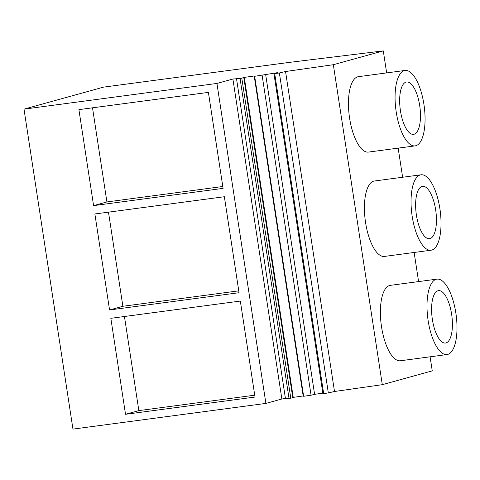 <?xml version="1.0" encoding="UTF-8"?>
<svg xmlns="http://www.w3.org/2000/svg" width="480" height="480" viewBox="0 0 480 480"><rect width="100%" height="100%" fill="white"/><g stroke="black" fill="none" stroke-linecap="round" stroke-linejoin="round"><path stroke-width="0.72" d="M216.936 83.442L232.902 79.026L240.06 78.468L243.816 77.736L242.94 77.592L254.208 75.99L254.67 76.302L277.38 72.684L274.176 73.278L274.71 73.62L279.366 72.96L285.54 71.52L333.336 64.71L383.286 50.892L289.344 62.388L103.53 87.138L24 109.14L216.936 83.442L265.896 403.416L72.96 429.108L24 109.14M383.286 50.892L386.658 72.912M333.336 64.71L382.302 384.678L432.252 370.86L430.098 356.808M414.132 252.474L418.59 281.586M398.166 148.134L402.624 177.246M447.024 354.558L400.41 360.762A38.04 14.256 -97.6 0 1 381.39 325.914A38.04 14.256 -97.6 0 1 389.64 285.492A38.04 14.256 -97.6 0 1 390.366 285.348L436.98 279.138A38.04 14.256 82.4 0 0 436.254 279.282A38.04 14.256 82.4 0 0 428.004 319.704A38.04 14.256 82.4 0 0 447.024 354.558A38.04 14.256 82.4 0 0 447.75 354.408A38.04 14.256 82.4 0 0 456 313.986A38.04 14.256 82.4 0 0 436.98 279.138M415.092 145.878L368.478 152.088A38.04 14.256 -97.6 0 1 349.458 117.234A38.04 14.256 -97.6 0 1 357.708 76.818A38.04 14.256 -97.6 0 1 358.434 76.668L405.048 70.458A38.04 14.256 82.4 0 0 404.322 70.608A38.04 14.256 82.4 0 0 396.072 111.03A38.04 14.256 82.4 0 0 415.092 145.878A38.04 14.256 82.4 0 0 415.818 145.734A38.04 14.256 82.4 0 0 424.068 105.312A38.04 14.256 82.4 0 0 405.048 70.458M431.058 250.218L384.444 256.428A38.04 14.256 -97.6 0 1 365.424 221.574A38.04 14.256 -97.6 0 1 373.674 181.152A38.04 14.256 -97.6 0 1 374.4 181.008L421.014 174.798A38.04 14.256 82.4 0 0 420.288 174.948A38.04 14.256 82.4 0 0 412.038 215.364A38.04 14.256 82.4 0 0 431.058 250.218A38.04 14.256 82.4 0 0 431.784 250.068A38.04 14.256 82.4 0 0 440.034 209.652A38.04 14.256 82.4 0 0 421.014 174.798M285.54 71.52L334.5 391.494L382.302 384.678M93.594 205.626L78.906 109.632L208.392 92.388L223.086 188.376L93.594 205.626L106.914 201.942L222.798 186.504M109.56 309.966L94.872 213.972L224.358 196.728L239.052 292.716L109.56 309.966L122.88 306.282L238.764 290.844M125.526 414.3L255.018 397.056L240.324 301.062L110.838 318.312L125.526 414.3L138.846 410.616L254.73 395.184M232.902 79.026L281.862 398.994L265.896 403.416M281.862 398.994L285.438 398.49L236.478 78.516M240.06 78.468L289.02 398.442L285.438 398.49M241.818 78.216L290.784 398.19L289.02 398.442M243.816 77.736L292.776 397.704L290.784 398.19M292.776 397.704L293.262 397.536L244.302 77.568M293.238 397.374L303.168 395.958L254.208 75.99M254.67 76.302L303.636 396.276L303.168 395.958M262.11 75.24L311.07 395.214L303.636 396.276M265.626 74.358L314.592 394.332L311.07 395.214M314.592 394.332L322.824 393.156M273.894 73.386L322.854 393.36L323.67 393.594L274.71 73.62M279.366 72.96L328.326 392.928L323.67 393.594M334.5 391.494L328.326 392.928M406.08 82.086A26.418 9.9 82.4 0 0 400.35 110.154A26.418 9.9 82.4 0 0 413.556 134.358A26.418 9.9 82.4 0 0 414.06 134.256A26.418 9.9 82.4 0 0 419.79 106.182A26.418 9.9 82.4 0 0 406.584 81.984A26.418 9.9 82.4 0 0 406.08 82.086M92.514 107.82L106.914 201.942M124.446 316.5L138.846 410.616M438.012 290.76A26.418 9.9 82.4 0 0 432.282 318.834A26.418 9.9 82.4 0 0 445.488 343.032A26.418 9.9 82.4 0 0 445.992 342.93A26.418 9.9 82.4 0 0 451.722 314.862A26.418 9.9 82.4 0 0 438.516 290.658A26.418 9.9 82.4 0 0 438.012 290.76M422.046 186.426A26.418 9.9 82.4 0 0 416.316 214.494A26.418 9.9 82.4 0 0 429.522 238.698A26.418 9.9 82.4 0 0 430.026 238.59A26.418 9.9 82.4 0 0 435.756 210.522A26.418 9.9 82.4 0 0 422.55 186.318A26.418 9.9 82.4 0 0 422.046 186.426M108.48 212.16L122.88 306.282"/></g></svg>
